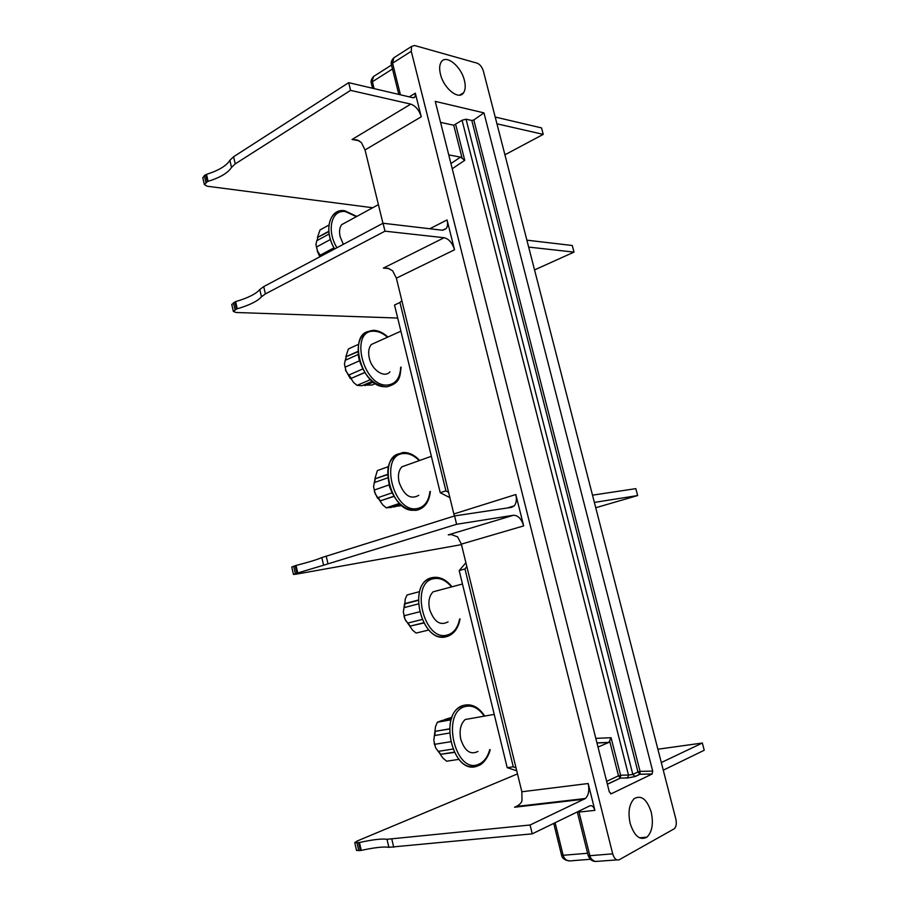 <?xml version="1.0" encoding="UTF-8"?>
<svg xmlns="http://www.w3.org/2000/svg" width="907" height="907" viewBox="0 0 907 907"><rect width="100%" height="100%" fill="white"/><g stroke="black" fill="none" stroke-linecap="round" stroke-linejoin="round"><path stroke-width="1.36" d="M358.56 842.648L360.362 850.539L361.258 850.392C374.432 847.535 383.638 846.503 388.865 847.308L387.006 839.281C381.802 838.556 372.607 839.621 359.455 842.501L354.75 842.648L356.984 841.095L517.489 773.898M387.006 839.281L530.073 825.007L585.423 798.489C588.632 795.201 589.55 790.212 588.167 783.523L594.89 810.359C593.745 806.697 592.078 805.189 589.879 805.824L532.239 833.839L388.865 847.308M657.87 749.227L702.335 743.026L704.229 750.259L663.266 770.168M360.362 850.539L356.519 850.369M702.335 743.026L661.305 762.56M588.121 855.369L589.856 855.686C590.616 858.657 592.532 860.584 595.57 861.469L616.896 859.893M454.35 516.004L396.37 278.166L392.663 270.819L387.935 268.234L383.355 268.098L444.135 237.725C448.92 238.915 452.389 242.929 454.532 249.776L447.06 219.936C447.933 223.644 447.65 226.523 446.233 228.564L442.265 230.219L383.049 223.247L384.987 231.172L265.4 293.902L261.465 296.793L259.776 289.526C256.001 293.936 247.951 297.961 235.627 301.623L231.784 304.548M382.958 223.303L365.033 149.927L361.337 142.524L357.199 139.939L352.052 139.474L410.78 104.124C415.644 105.858 419.136 110.098 421.245 116.822L415.327 93.16L415.032 96.958L412.832 97.707L348.696 82.662L233.598 156.741L229.879 160.301C226.41 165.845 218.621 170.527 206.49 174.359L204.347 175.573L202.851 177.919M411.268 51.28L612.701 853.85C614.254 858.782 616.454 860.732 619.3 859.711L674.252 828.783C676.248 826.776 676.781 823.522 675.84 819.032L483.408 71.211C482.082 67.039 479.996 64.352 477.15 63.173L414.578 45.497L411.597 46.416L411.268 51.28L392.572 63.195L400.44 94.804M584.323 799.192L514.552 807.23L516.537 806.436C519.87 804.486 521.684 802.514 521.978 800.496L521.854 791.766L461.346 544.121L457.616 536.876L451.391 534.563L448.273 534.881L513.441 515.267C518.044 515.289 521.457 518.827 523.668 525.901L515.811 494.519C516.911 499.451 516.378 503.238 514.212 505.868L511.469 507.364L454.566 515.936L456.606 524.291L323.584 565.22L321.815 557.59C317.348 559.551 308.754 562.181 296.033 565.469L291.759 567.011M513.441 515.267L456.606 524.291M595.729 507.739L637.644 495.551L635.83 488.646L592.498 495.165M454.566 515.936L321.815 557.59M295.172 565.707L296.895 573.213L323.584 565.22M637.644 495.551L594.368 502.421M296.895 573.213L293.46 574.426L295.943 574.222L461.47 544.631M530.073 825.007L532.239 833.839M464.418 80.462C461.232 66.347 446.029 53.989 441.255 61.971C439.442 64.794 439.181 68.864 440.451 74.17C443.704 88.546 458.942 100.586 463.568 92.786C465.438 89.94 465.722 85.825 464.418 80.462M609.323 791.958L435.258 101.38L483.964 112.876L652.7 771.086L652.088 774.022L611.284 793.772L609.323 791.958M651.237 812.207C653.607 823.567 652.178 831.878 646.94 837.15C639.957 840.789 634.356 836.186 630.138 823.341C627.825 812.026 629.22 803.761 634.322 798.568C641.385 794.815 647.031 799.362 651.237 812.207M578.745 811.243L578.995 812.071L577.317 811.958L588.144 855.482C589.72 859.337 592.067 861.321 595.207 861.412L595.57 861.469M561.512 854.984L563.134 855.278C564.505 859.825 567.748 861.616 572.861 860.652L590.457 859.28M396.506 56.087L393.808 57.821L392.572 63.195L391.416 64.703L398.808 94.419M504.916 154.802L543.225 134.372L541.536 127.91L495.199 117.037M205.696 174.711L207.295 181.695L208.088 181.343C220.231 177.534 228.042 172.874 231.512 167.398L229.879 160.301M348.696 82.662L350.578 90.371L235.253 163.872L231.512 167.398M410.78 104.124L350.578 90.371M543.225 134.372L496.945 123.806M376.326 74.725L373.639 76.437L371.348 83.353M207.295 181.695L204.37 184.586L207.181 186.218L372.698 207.748M444.135 237.725L384.987 231.172M534.54 269.912L574.006 252.112L572.272 245.502L526.888 240.162M383.049 223.247L263.71 286.601L259.776 289.526M234.811 301.94L236.444 309.094L237.26 308.777C249.595 305.137 257.667 301.135 261.465 296.793M574.006 252.112L528.668 247.089M236.444 309.094L233.36 311.452L236.069 312.496L397.697 318.04M343.345 244.334L340.136 236.682C339.003 231.557 339.524 227.544 341.701 224.653L346.27 222.17M328.856 231.67L317.427 237.475L320.024 229.97L328.878 225.095M317.427 237.475L328.81 231.262M317.767 237.713L317.144 240.525M330.477 239.482L316.464 247.033L315.976 244.425L316.747 240.74L329.162 233.983M316.464 247.033L317.586 251.182L320.182 255.184L334.014 247.826M320.454 255.037L321.089 256.137M342.529 224.154L341.769 224.573M317.586 251.182L316.044 245.026M316.928 240.638L317.291 239.584M317.597 251.194L320.16 256.636M317.201 250.876L319.786 256.828M637.95 771.914L640.059 771.369L473.794 119.962L483.964 112.876M473.794 119.962L471.81 120.484L466.051 119.191L462.071 120.257L453.738 125.234L440.553 122.366M640.093 771.574L639.911 774.272L637.972 771.982L640.059 771.369L652.7 771.086M652.088 774.022L639.911 774.272L635.183 776.528L627.644 777.991L620.263 778.104L618.483 775.836L620.615 775.417L620.399 778.127L607.384 784.272M450.938 163.577L460.484 157.115L464.747 160.312L455.722 124.701M460.484 157.115L448.75 154.893M466.051 119.191L632.825 774.419L628.472 775.054L627.644 777.991M618.472 775.768L620.615 775.417M462.071 120.257L628.472 775.054L620.581 775.213L611.08 737.708L608.88 742.402L598.008 747.062M516.015 767.9L513.271 766.8L464.974 568.961L466.822 566.546M513.271 766.8L507.194 767.662L459.191 570.56L465.903 562.759M516.718 770.757L507.194 767.662M464.974 568.961L459.191 570.56M477.966 751.449C470.506 755.157 464.781 751.121 460.801 739.352C459.089 730.486 460.563 723.865 465.234 719.5L472.615 718.208M451.448 718.775L441.913 720.487L437.344 722.244L451.108 719.795M437.344 722.244L435.519 726.62L434.929 731.359L449.464 728.854M449.453 729.058L434.929 731.359M435.258 731.507L434.748 735.52M433.818 740.35L435.575 747.742L433.818 740.35L434.408 735.577L449.396 733.049M434.634 744.33L450.462 741.745M435.575 747.742L438.172 751.381L452.706 749.08M438.546 751.325L440.677 754.273L454.101 752.175M440.677 754.273L454.248 752.459M440.462 754.613L443.047 758.241L446.629 761.211L458.851 759.363M451.618 718.299L444.679 719.546L452.015 717.301M433.886 739.806L435.122 729.863M436.358 748.831L440.553 754.477M434.17 743.173L434.736 745.112M448.081 621.839C440.235 626.057 434.068 621.885 429.589 609.334C428.036 601.647 429.204 595.808 433.104 591.817L440.088 589.958M418.172 600.366L404.885 603.858L405.191 599.232L407.016 594.992L419.51 591.647M404.556 603.677L418.184 600.094M404.885 603.858L404.341 607.565M403.354 612.134L404.998 619.152L403.354 612.134L403.989 607.656L418.218 603.949M404.08 615.751L419.397 611.851M405.066 619.356L407.662 623.098L421.993 619.526M408.014 623.007L410.179 626.113L423.626 622.792M410.179 626.113L423.75 623.018M409.964 626.408L412.549 630.138L416.098 633.075L428.852 630.002M403.479 611.239L404.601 603.404M405.542 620.037L410.27 626.839M403.932 615.921L404.896 618.869M405.191 619.538L406.053 621.125M448.727 492.467L445.904 490.846L399.93 302.485L401.88 300.739M445.904 490.846L440.235 492.716L394.522 305.024L399.93 302.485M450.008 497.728L440.235 492.716M418.751 495.324C410.622 499.927 404.068 495.573 399.091 482.275C397.685 475.597 398.592 470.45 401.824 466.844L408.116 464.588M387.652 474.644L374.863 478.873L377.369 470.597L388.581 466.561M374.863 478.873L387.652 474.327M375.203 479.066L374.614 482.467M373.571 486.81L375.249 493.862L373.571 486.81L374.262 482.592L387.811 477.808M374.217 490.075L389.058 484.905M375.249 493.862L377.845 497.694L391.994 492.864M378.162 497.592L380.373 500.823L393.831 496.265M380.373 500.823L393.933 496.424M380.146 501.095L382.743 504.904L386.246 507.829L399.409 503.453M386.246 507.829L391.053 507.432L400.338 504.349M392.912 506.809L400.395 504.394M401.801 505.607L393.785 506.594M393.887 507.047L400.803 504.757M373.797 485.415L375.045 478.975M375.509 494.247L381.087 502.478M374.376 491.526L377.595 498.317M389.953 371.813C384.523 378.48 371.87 370.249 369.285 358.095C368.015 352.256 368.707 347.721 371.36 344.49L376.813 342.03M357.88 351.791L345.828 356.836L348.379 348.946L358.356 344.422M345.828 356.836L357.868 351.417M346.168 357.052L345.556 360.158M344.456 364.263L346.1 371.167L344.456 364.263L345.182 360.317L358.129 354.535M345.023 367.199L359.433 360.816M346.1 371.167L348.696 375.09L362.687 368.99M348.991 374.965L351.224 378.332L364.705 372.505M351.224 378.332L364.773 372.607M350.998 378.559L353.594 382.471L357.063 385.362L370.487 379.648M357.063 385.362L361.984 385.724L372.358 381.325M362.868 385.35L372.89 381.756M375.453 383.582L372.119 384.987L364.761 385.203M364.875 385.645L373.299 382.074M344.887 361.95L346.009 357.607M346.213 371.348L352.517 380.849M345.476 369.875L350.215 378.446M554.109 802.672L555.753 801.913M361.258 850.392L359.455 842.501M356.95 842.818L358.753 850.698M514.552 807.23L517.659 805.824M577.203 800.008L578.825 799.248M555.107 822.728L563.134 855.278L587.6 853.272M594.89 810.359L578.995 812.071L589.856 855.686L612.701 853.85M396.37 278.166L454.532 249.776M447.06 219.936L429.805 228.745M365.033 149.927L421.245 116.822M409.238 96.868L415.327 93.16M588.167 783.523L521.854 791.766M461.346 544.121L523.668 525.901M515.811 494.519L453.965 513.929M297.745 572.975L296.033 565.469M326.18 556.025L327.96 563.701M449.679 534.654L448.273 534.881M391.835 839.224L393.717 847.297M293.675 566.172L295.387 573.678M208.088 181.343L206.49 174.359M233.598 156.741L235.253 163.872M359.274 140.812L352.052 139.474M374.081 88.614L372.392 81.732L392.482 69M204.347 175.573L205.934 182.556M237.26 308.777L235.627 301.623M263.71 286.601L265.4 293.902M389.058 268.54L383.355 268.098M233.416 302.677L235.049 309.831M356.417 216.626L345.499 211.626C331.52 209.109 326.191 230.231 336.916 247.736M356.791 216.422L344.875 210.775C329.57 207.862 323.221 230.752 334.649 248.949C324.355 232.033 328.379 211.297 341.429 211.716M610.558 793.784L611.284 793.772M453.738 125.234L462.06 158.079M611.08 737.708L595.82 738.366M452.242 168.736L464.747 160.312M471.81 120.484L637.961 771.959L632.825 774.419L635.183 776.528M609.719 741.212L618.483 775.814L606.647 781.358M608.654 742.527L596.987 742.992M484.247 716.145C478.477 707.879 472.014 704.705 464.849 706.632C440.655 712.902 455.461 775.043 478.737 764.238C483.987 761.982 487.649 757.107 489.712 749.647M476.901 765.395C452.922 776.539 437.696 712.585 462.627 706.156M451.527 586.92C446.074 580.389 440.235 577.634 433.988 578.643C409.386 581.999 423.852 642.689 447.559 634.945C453.829 632.995 457.842 627.689 459.611 619.039M445.791 636.249C421.358 644.242 406.495 581.784 431.845 578.349M419.238 460.62C414.284 455.586 409.148 453.228 403.83 453.545C378.854 454.112 392.98 513.407 417.095 508.589C424.397 507.104 428.671 501.435 429.941 491.594M417.039 509.677L422.945 506.14M415.383 510.017C390.532 515.017 376.008 453.999 401.744 453.432M387.504 337.223C383.162 333.402 378.775 331.406 374.342 331.236C349.002 329.139 362.811 387.085 387.312 385.056C395.645 384.171 400.1 378.242 400.69 367.244M385.645 386.62C360.408 388.752 346.213 329.128 372.323 331.282M354.75 842.648L356.542 850.505M624.787 778.047L628.052 777.639M555.129 802.559L556.762 801.799M514.212 505.868L507.296 507.999M585.423 798.489L516.537 806.436M291.748 566.954L293.46 574.426M568.655 860.902C564.358 859.938 561.989 857.999 561.546 855.086L553.735 823.397M646.94 837.15L639.469 837.807M391.416 64.703C390.758 62.458 391.552 60.168 393.808 57.821L411.597 46.416M413.694 97.775L415.032 96.958M391.507 65.055L373.639 76.437C371.417 78.898 370.634 81.131 371.292 83.138L372.55 88.262M459.577 95.133L463.568 92.786M202.771 177.625L204.37 184.586M446.233 228.564L442.899 230.253M231.727 304.321L233.36 311.452M317.382 251.59L317.269 250.275M378.4 204.642L341.701 224.653M652.178 773.966L639.764 774.238L635.002 776.517L627.746 777.945L620.263 778.104L607.361 784.181M608.88 742.402L596.953 742.878M477.762 765.905C452.582 776.914 437.231 711.961 463.658 705.351C471.663 703.447 478.692 707.018 484.723 716.065M490.165 749.567C489.531 753.864 484.553 763.694 478.488 765.61M494.224 714.387L465.234 719.5M446.482 636.669C420.973 644.526 406.053 581.013 432.979 577.487C439.918 576.523 446.255 579.63 451.992 586.795M460.053 618.925C458.318 628.245 454.022 634.095 447.185 636.476M462.468 584.006L433.104 591.817M415.916 510.358C404.375 510.346 395.611 502.523 389.625 486.878C386.938 472.411 384.625 458.194 402.969 452.502C408.864 452.253 414.442 454.906 419.68 460.461M430.372 491.447C429.17 502.093 424.567 508.373 416.562 510.267M431.369 456.289L401.824 466.844M386.065 386.892C373.253 385.271 364.183 375.827 358.843 358.537C356.292 341.145 361.213 331.724 373.605 330.295C378.525 330.545 383.287 332.801 387.913 337.03M401.098 367.063C399.987 375.6 400.815 383.298 386.62 386.87M345.714 370.77L345.714 370.09M400.894 331.191L371.36 344.49"/></g></svg>

